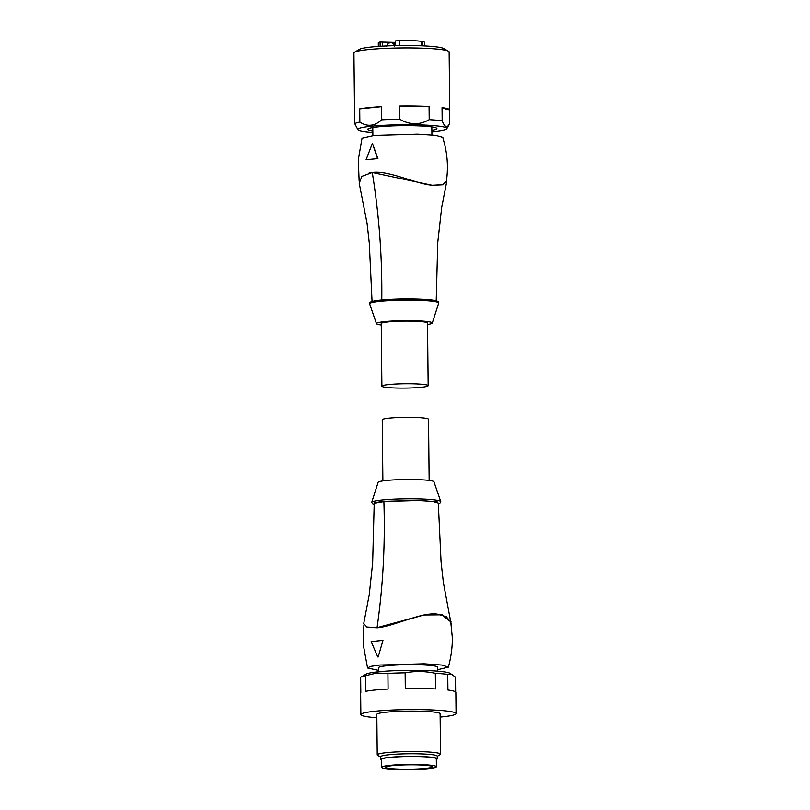 <?xml version="1.0" encoding="UTF-8"?>
<svg xmlns="http://www.w3.org/2000/svg" width="810" height="810" viewBox="0 0 810 810"><rect width="100%" height="100%" fill="white"/><g stroke="black" fill="none" stroke-linecap="round" stroke-linejoin="round"><path stroke-width="1.21" d="M449.742 109.927L449.135 51.931A47.608 4.475 179.4 0 0 448.487 51.212A47.608 4.475 179.4 0 0 435.608 48.954A47.608 4.475 179.4 0 0 387.241 48.316A47.608 4.475 179.4 0 0 354.567 52.194A47.608 4.475 179.4 0 0 353.929 52.934L354.537 110.919A47.608 4.475 -0.6 0 1 354.689 110.565L354.82 123.808A47.608 4.475 -0.6 0 1 359.853 122.077L359.711 108.834A47.608 4.475 -0.6 0 1 381.611 106.606L381.753 119.84A47.608 4.475 -0.6 0 1 399.755 119.222L399.613 105.989A47.608 4.475 -0.6 0 1 429.077 106.454L429.209 119.698A47.608 4.475 -0.6 0 1 436.347 120.184A47.608 4.475 -0.6 0 1 442.179 120.811L442.047 107.568A47.608 4.475 -0.6 0 1 449.742 109.927A47.608 4.475 -0.6 0 1 449.601 110.281L449.742 123.515L446.806 128.719A44.53 4.182 -0.6 0 1 431.892 131.777M372.853 132.394A44.53 4.182 -0.6 0 1 370.464 132.212A44.53 4.182 -0.6 0 1 357.878 129.651A44.53 4.182 -0.6 0 1 384.416 125.317A44.53 4.182 -0.6 0 1 434.211 125.702A44.53 4.182 -0.6 0 1 446.806 128.719M429.209 119.698C419.479 125.246 409.658 125.084 399.755 119.222M381.753 119.84C374.534 126.289 367.234 127.038 359.853 122.077M354.82 123.808L357.878 129.651M448.487 51.212L443.475 48.438A42.555 3.999 179.4 0 0 431.963 46.423A42.555 3.999 179.4 0 0 388.729 45.846A42.555 3.999 179.4 0 0 359.518 49.319L354.567 52.194M372.833 130.957A34.577 3.25 -0.6 0 1 367.77 129.316A34.577 3.25 -0.6 0 1 389.286 126.087A34.577 3.25 -0.6 0 1 427.083 126.431A34.577 3.25 -0.6 0 1 436.904 128.598A34.577 3.25 -0.6 0 1 431.872 130.339M449.742 123.515C447.292 128.324 444.771 127.423 442.179 120.811M449.601 110.281L442.047 107.568M429.077 106.454L399.613 105.989M381.611 106.606L359.711 108.834M380.751 300.095L418.679 299.123L432.742 300.166L437.572 301.988M427.528 324.516A27.925 2.622 179.4 0 0 432.267 323.109A27.925 2.622 179.4 0 0 415.743 320.77A27.925 2.622 179.4 0 0 384.871 321.61A27.925 2.622 179.4 0 0 376.478 323.686A27.925 2.622 179.4 0 0 381.247 325.002M446.512 180.519L446.705 181.774L442.392 184.832L432.297 185.298L372.276 172.5L361.847 176.357L359.225 183.354L367.112 223.54L369.299 243.172L372.104 302.434M432.024 185.267L442.017 184.812L446.29 181.784M359.134 180.853L358.283 159.752L362.019 138.287L374.2 135.533L417.636 134.278L435.658 135.452L442.837 137.437L444.467 143.704C447.647 156.269 448.274 168.895 446.33 181.602L442.24 184.69L432.661 185.267C417.13 184.447 389.002 170.242 372.549 172.439L369.076 173.006M366.495 159.752L377.906 158.588L366.495 159.752M366.11 159.722L372.408 143.319L377.531 158.557M377.906 158.588L372.408 143.319M380.133 46.291L380.092 42.029A23.136 2.177 179.4 0 0 378.3 42.889L378.331 46.423M421.463 45.795L421.423 41.34A23.136 2.177 179.4 0 0 417.99 40.956A23.136 2.177 179.4 0 0 399.543 40.5L399.593 45.552M380.092 42.029L395.472 42.424M382.512 42.241L382.553 46.15M392.465 42.586L392.475 43.133M394.713 42.353L394.743 45.654M395.503 45.633L395.452 40.915L399.543 40.5M421.423 41.674L422.83 41.593L422.881 45.856M424.602 45.937L424.572 42.404A23.136 2.177 179.4 0 0 422.83 41.593M381.895 386.147L381.237 323.534A23.136 2.177 -0.6 0 1 388.213 321.904A23.136 2.177 -0.6 0 1 413.343 321.195A23.136 2.177 -0.6 0 1 427.508 323.048L428.166 385.661A23.136 2.177 179.4 0 0 414.001 383.808A23.136 2.177 179.4 0 0 388.871 384.517A23.136 2.177 179.4 0 0 381.895 386.147A23.136 2.177 179.4 0 0 396.05 388A23.136 2.177 179.4 0 0 421.19 387.291A23.136 2.177 179.4 0 0 428.166 385.661M371.709 502.321L378.138 482.325A27.925 2.622 -0.6 0 1 386.532 480.462A27.925 2.622 -0.6 0 1 416.32 479.601A27.925 2.622 -0.6 0 1 433.937 481.737L440.782 501.603A34.546 3.24 179.4 0 0 419.307 498.889A34.546 3.24 179.4 0 0 382.117 499.962A34.546 3.24 179.4 0 0 371.709 502.321L372.448 503.911L374.23 504.63M383.879 501.4C385.297 544.361 383.019 586.45 377.055 627.689L366.839 627.021L363.72 623.589L369.249 594.702L372.651 562.92L374.21 503.668L383.879 501.4L418.699 500.428L432.955 501.39L438.301 502.99L441.075 561.948L443.414 582.754L451.261 624.611M450.674 621.756L441.754 614.82L423.954 614.982L380.902 627.153M377.055 627.689L424.136 614.901L442.28 614.8L451.17 621.989M437.522 669.759L448.386 667.146C450.947 657.72 452.294 648.121 452.405 638.321L450.775 622.09L446.33 616.734L437.157 614.091C421.585 611.935 394.014 626.272 377.328 627.801L367.527 627.244M448.386 667.146L442.058 665.081L424.136 663.825L379.748 665.051L370.524 666.428L367.568 667.987L378.483 670.376M378.169 656.971L382.958 640.447L378.169 656.971M382.887 480.917L382.239 419.772A23.136 2.177 -0.6 0 1 389.225 418.142A23.136 2.177 -0.6 0 1 414.356 417.433A23.136 2.177 -0.6 0 1 428.52 419.286L429.158 480.431M437.542 671.166L437.491 667.156A29.524 2.774 179.4 0 0 419.428 664.797A29.524 2.774 179.4 0 0 387.362 665.698A29.524 2.774 179.4 0 0 378.462 667.784L378.503 671.784M376.852 717.741A47.608 4.475 -0.6 0 1 360.865 714.562L360.642 693.39A47.608 4.475 179.4 0 1 360.815 692.995L360.652 677.362A47.608 4.475 -0.6 0 1 361.108 677.018L366.069 674.143A42.555 3.999 -0.6 0 1 378.331 671.804A42.555 3.999 -0.6 0 1 421.281 670.417A42.555 3.999 -0.6 0 1 450.016 673.262L455.503 677.15L455.655 692.003M361.108 677.018A47.608 4.475 -0.6 0 1 365.462 675.712L376.68 673.039L387.919 673.414A47.608 4.475 -0.6 0 1 405.142 672.826C415.145 670.963 425.209 671.125 435.345 673.312A47.608 4.475 -0.6 0 1 447.758 674.376L452.557 674.659M360.865 714.562A47.608 4.475 -0.6 0 1 375.222 711.21A47.608 4.475 -0.6 0 1 426.931 709.752A47.608 4.475 -0.6 0 1 456.07 713.569A47.608 4.475 -0.6 0 1 441.713 716.921A47.608 4.475 -0.6 0 1 440.144 717.073M456.07 713.569L455.848 692.388A47.608 4.475 179.4 0 0 447.92 690.009L447.758 674.376M435.345 673.312L435.507 688.935A47.608 4.475 179.4 0 0 405.304 688.46L405.142 672.826M387.919 673.414L388.081 689.047A47.608 4.475 179.4 0 0 375 690.029A47.608 4.475 179.4 0 0 365.624 691.335L365.462 675.712M380.589 756.945L377.673 755.335A31.651 2.977 -0.6 0 1 377.237 754.849L376.822 714.4A31.651 2.977 -0.6 0 1 386.36 712.172A31.651 2.977 -0.6 0 1 420.744 711.2A31.651 2.977 -0.6 0 1 440.113 713.731L440.539 754.191A31.651 2.977 -0.6 0 1 440.113 754.677L437.228 756.348M377.237 754.849A31.651 2.977 -0.6 0 1 386.785 752.622A31.651 2.977 -0.6 0 1 421.159 751.65A31.651 2.977 -0.6 0 1 440.539 754.191M381.55 760.043A28.32 2.663 -0.6 0 1 380.619 759.375L380.589 756.722A28.32 2.663 -0.6 0 1 389.124 754.728A28.32 2.663 -0.6 0 1 419.894 753.867A28.32 2.663 -0.6 0 1 437.228 756.135L437.258 758.778A28.32 2.663 -0.6 0 1 436.337 759.466M380.619 759.375A28.32 2.663 -0.6 0 1 389.154 757.38A28.32 2.663 -0.6 0 1 419.924 756.51A28.32 2.663 -0.6 0 1 437.258 758.778M381.632 767.303L381.54 759.365A27.388 2.572 -0.6 0 1 389.802 757.431A27.388 2.572 -0.6 0 1 419.56 756.591A27.388 2.572 -0.6 0 1 436.327 758.788L436.408 766.736A27.388 2.572 -0.6 0 1 428.146 768.66A27.388 2.572 -0.6 0 1 398.399 769.5A27.388 2.572 -0.6 0 1 381.632 767.303A27.388 2.572 -0.6 0 1 389.893 765.379A27.388 2.572 -0.6 0 1 419.641 764.539A27.388 2.572 -0.6 0 1 436.408 766.736M392.678 765.612A23.399 2.197 -0.6 0 1 418.092 764.903A23.399 2.197 -0.6 0 1 432.418 766.776A23.399 2.197 -0.6 0 1 425.361 768.427A23.399 2.197 -0.6 0 1 399.938 769.135A23.399 2.197 -0.6 0 1 385.621 767.262A23.399 2.197 -0.6 0 1 392.678 765.612M377.784 656.94L371.152 641.571L382.583 640.406M380.042 301.33A34.546 3.24 -0.6 0 1 417.899 300.277A34.546 3.24 -0.6 0 1 438.706 303.102L438.736 302.808C438.919 301.867 438.534 300.277 424.875 299.406C409.526 298.617 394.784 298.839 380.649 300.095C369.279 301.279 369.664 302.636 369.593 303.527L369.623 303.831A34.546 3.24 -0.6 0 1 380.042 301.33M381.773 300.176C382.29 257.388 379.12 214.832 372.276 172.5M374.23 504.579L374.645 502.605L382.857 501.309L419.165 500.286L437.258 501.805L438.301 503.911M432.267 323.109L438.706 303.102M436.195 301.766L437.764 242.504L441.713 207.299L446.705 181.774M431.77 185.237L432.297 185.298M372.802 127.575L372.883 135.675M386.572 46.514C388.425 41.108 389.509 43.568 389.995 42.758L391.463 42.798C392.091 42.049 393.123 43.264 394.551 46.433M431.841 126.957L431.922 135.057M376.478 323.686L369.623 303.831M440.782 501.603L440.113 503.172L438.301 503.962M367.568 667.987L363.194 644.274L363.903 624.915"/></g></svg>
